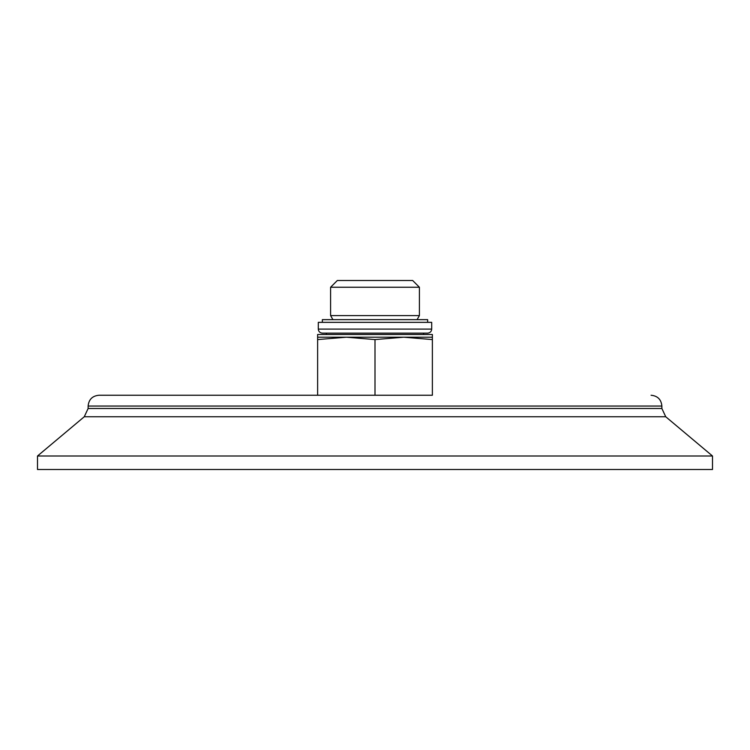 <?xml version="1.0" encoding="UTF-8"?>
<svg xmlns="http://www.w3.org/2000/svg" width="750" height="750" viewBox="0 0 750 750"><rect width="100%" height="100%" fill="white"/><g stroke="black" fill="none" stroke-linecap="round" stroke-linejoin="round"><path stroke-width="1.12" d="M317.625 339.581L317.625 337.2L346.312 337.2L317.625 339.581L317.625 395.25L375 395.25L375 339.581L346.312 337.2L403.688 337.2L375 339.581M432.375 337.2L432.375 339.581L403.688 337.2L432.375 337.2L432.375 334.5L317.625 334.5L317.625 337.2M375 395.25L432.375 395.25L432.375 339.581M427.65 322.35L427.65 319.65L322.35 319.65L322.35 322.35M423.6 334.5L423.6 333.15L427.65 333.15L322.35 333.15C319.894 332.906 318.544 331.556 318.3 329.1L431.7 329.1C431.456 331.556 430.106 332.906 427.65 333.15M431.7 329.1L431.7 322.35L318.3 322.35L318.3 329.1M419.409 287.25L412.659 280.5L337.341 280.5L330.591 287.25L330.591 315.6L419.409 315.6L419.409 287.25L330.591 287.25M432.375 395.25L98.925 395.25C92.362 395.887 88.763 399.488 88.125 406.05L88.125 408.488L661.875 408.488L661.875 406.05L88.125 406.05M712.5 456L37.5 456L37.5 469.5L712.5 469.5L712.5 456L665.737 416.756L84.262 416.756L88.125 408.488M326.4 333.15L326.4 334.5M417.066 319.65L419.409 315.6M332.934 319.65L330.591 315.6M661.875 406.05C661.238 399.488 657.638 395.887 651.075 395.25M665.737 416.756L661.875 408.488M84.262 416.756L37.5 456"/></g></svg>
